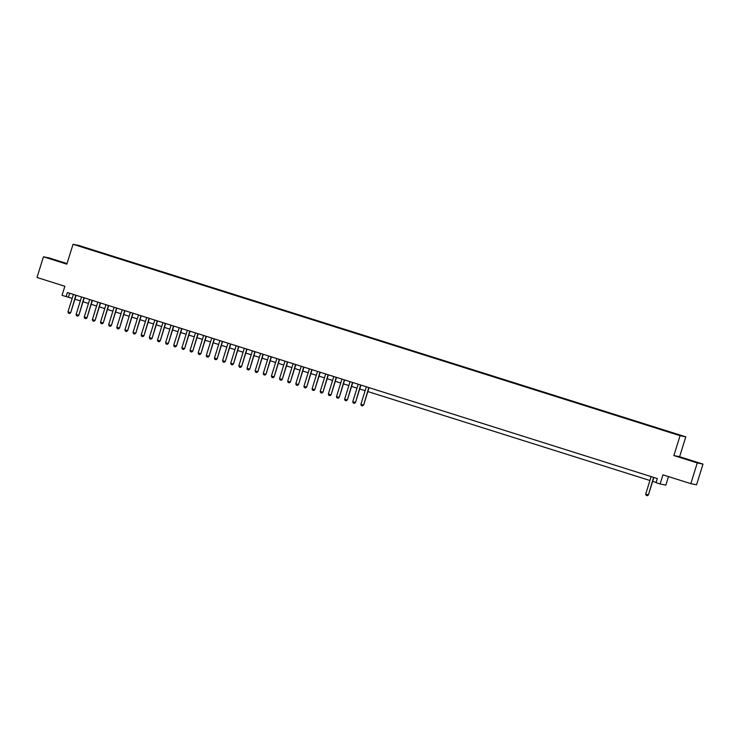 <?xml version="1.0" encoding="UTF-8"?>
<svg xmlns="http://www.w3.org/2000/svg" width="740" height="740" viewBox="0 0 740 740"><rect width="100%" height="100%" fill="white"/><g stroke="black" fill="none" stroke-linecap="round" stroke-linejoin="round"><path stroke-width="1.11" d="M55.898 260.499L62.197 262.349L55.898 260.499M688.561 459.984L694.86 461.834L688.561 459.984M79.929 246.411L83.074 247.336L79.929 246.411M67.025 263.56L49.182 257.936L43.447 256.78L37 277.482L64.87 286.269L62.031 295.38L72.196 298.322M685.795 436.85L78.764 245.439L73.038 244.283L680.06 435.694L685.795 436.85L679.607 456.719L673.872 455.562L697.265 462.944L703 464.1L679.607 456.719M703 464.1L696.553 484.802L690.818 483.646L662.948 474.858L660.108 483.969L665.843 485.126L668.498 476.606M697.265 462.944L690.818 483.646M660.108 483.969L656.038 482.684L657.333 478.549L67.386 292.522L66.1 296.666M675.814 434.195L670.976 432.733L675.777 434.288M86.913 248.594L668.461 431.966L678.497 435.009L672.984 432.872L90.373 249.167L89.115 249.278M86.932 248.474L80.336 246.124L89.281 248.945M673.872 455.562L680.06 435.694M43.447 256.78L66.841 264.161L73.038 244.283M74.907 299.182L80.336 300.893M83.047 301.744L88.476 303.456M91.187 304.307L96.607 306.018M99.317 306.878L104.747 308.589M107.457 309.44L112.887 311.151M115.597 312.012L121.018 313.723M123.728 314.574L129.158 316.285M131.868 317.136L137.298 318.848M140.008 319.708L145.429 321.419M148.139 322.27L153.569 323.981M156.279 324.841L161.709 326.553M164.419 327.404L169.839 329.115M172.559 329.966L177.979 331.677M180.69 332.538L186.119 334.249M188.829 335.1L194.25 336.811M196.97 337.662L202.39 339.373M205.1 340.233L210.53 341.945M213.24 342.796L218.67 344.507M221.38 345.367L226.801 347.079M229.511 347.93L234.941 349.641M237.651 350.492L243.081 352.203M245.791 353.063L251.212 354.775M253.922 355.625L259.351 357.337M262.062 358.197L267.492 359.908M270.202 360.759L275.622 362.471M278.332 363.322L283.762 365.033M286.473 365.893L291.902 367.604M294.613 368.455L300.033 370.167M302.752 371.018L308.173 372.729M310.883 373.589L316.313 375.3M319.023 376.151L324.444 377.863M327.163 378.723L332.584 380.434M335.294 381.285L340.724 382.996M343.434 383.847L348.864 385.559M351.574 386.419L356.995 388.13M359.705 388.981L365.135 390.692M367.845 391.553L649.933 480.501M652.643 481.352L656.112 482.443M69.643 293.234L68.422 297.138M90.225 249.63L90.373 249.167M653.587 477.365L648.434 494.857L647.38 495.717L646.113 495.328L645.715 494.033L651.145 476.597M653.855 477.448L648.434 494.857M645.715 494.033L648.157 494.801L647.324 495.707M368.788 387.566L363.636 405.058L362.526 405.909L361.305 405.52L360.917 404.225L366.346 386.789M369.057 387.649L363.636 405.058M360.917 404.225L363.358 405.002L362.526 405.909M360.648 384.994L355.505 402.486L354.442 403.346L353.174 402.958L352.776 401.663L358.216 384.226M360.926 385.087L355.505 402.486M352.776 401.663L355.219 402.43L354.395 403.337M352.518 382.432L347.365 399.924L346.255 400.775L345.034 400.386L344.646 399.101L350.075 381.664M352.786 382.515L347.365 399.924M344.646 399.101L347.088 399.868L346.255 400.775M344.378 379.87L339.225 397.361L338.115 398.213L336.894 397.824L336.506 396.529L341.936 379.093M344.646 379.953L339.225 397.361M336.506 396.529L338.948 397.297L338.115 398.213M336.238 377.298L331.085 394.79L330.031 395.65L328.764 395.262L328.366 393.967L333.805 376.531M336.515 377.382L331.085 394.79M328.366 393.967L330.808 394.735L329.985 395.641M328.107 374.736L322.954 392.228L321.845 393.079L320.624 392.69L320.235 391.395L325.665 373.968M328.375 374.819L322.954 392.228M320.235 391.395L322.677 392.172L321.845 393.079M319.967 372.164L314.815 389.656L313.751 390.517L312.483 390.128L312.095 388.833L317.525 371.397M320.235 372.257L314.815 389.656M312.095 388.833L314.537 389.601L313.704 390.507M311.827 369.602L306.675 387.094L305.574 387.945L304.353 387.557L303.955 386.271L309.385 368.835M312.104 369.686L306.675 387.094M303.955 386.271L306.397 387.039L305.574 387.945M303.696 367.04L298.544 384.532L297.434 385.383L296.213 384.994L295.824 383.699L301.254 366.263M303.964 367.123L298.544 384.532M295.824 383.699L298.266 384.476L297.434 385.383M295.556 364.469L290.404 381.96L289.34 382.821L288.073 382.432L287.684 381.137L293.114 363.701M295.824 364.552L290.404 381.96M287.684 381.137L290.126 381.905L289.294 382.811M287.416 361.906L282.264 379.398L281.163 380.249L279.942 379.861L279.544 378.575L284.974 361.139M287.684 361.99L282.264 379.398M279.544 378.575L281.986 379.343L281.163 380.249M279.285 359.335L274.133 376.827L273.069 377.696L271.802 377.298L271.414 376.003L276.843 358.567M279.554 359.427L274.133 376.827M271.414 376.003L273.856 376.771L273.023 377.678M271.145 356.772L265.993 374.264L264.883 375.115L263.662 374.727L263.274 373.441L268.703 356.005M271.414 356.856L265.993 374.264M263.274 373.441L265.716 374.209L264.883 375.115M263.005 354.21L257.853 371.702L256.743 372.553L255.531 372.164L255.133 370.87L260.563 353.433M263.274 354.293L257.853 371.702M255.133 370.87L257.575 371.647L256.743 372.553M254.875 351.639L249.722 369.131L248.659 369.991L247.391 369.602L247.003 368.307L252.433 350.871M255.143 351.731L249.722 369.131M247.003 368.307L249.436 369.075L248.612 369.982M246.735 349.077L241.582 366.568L240.472 367.419L239.251 367.031L238.863 365.745L244.293 348.309M247.003 349.16L241.582 366.568M238.863 365.745L241.305 366.513L240.472 367.419M238.595 346.514L233.442 364.006L232.332 364.857L231.111 364.469L230.723 363.174L236.153 345.737M238.863 346.598L233.442 364.006M230.723 363.174L233.165 363.941L232.332 364.857M230.454 343.943L225.312 361.435L224.248 362.295L222.981 361.906L222.583 360.611L228.022 343.175M230.732 344.026L225.312 361.435M222.583 360.611L225.025 361.379L224.202 362.286M222.324 341.381L217.172 358.872L216.062 359.723L214.84 359.335L214.452 358.04L219.882 340.613M222.592 341.464L217.172 358.872M214.452 358.04L216.894 358.817L216.062 359.723M214.184 338.809L209.031 356.301L207.968 357.161L206.701 356.772L206.312 355.478L211.742 338.041M214.452 338.901L209.031 356.301M206.312 355.478L208.754 356.245L207.922 357.152M206.044 336.247L200.892 353.739L199.791 354.589L198.57 354.201L198.172 352.915L203.611 335.479M206.321 336.33L200.892 353.739M198.172 352.915L200.614 353.683L199.791 354.589M197.913 333.685L192.761 351.176L191.651 352.027L190.43 351.639L190.041 350.344L195.471 332.907M198.181 333.768L192.761 351.176M190.041 350.344L192.483 351.121L191.651 352.027M189.773 331.113L184.621 348.605L183.557 349.465L182.29 349.077L181.901 347.782L187.331 330.345M190.041 331.196L184.621 348.605M181.901 347.782L184.343 348.549L183.511 349.456M181.633 328.551L176.481 346.043L175.38 346.894L174.159 346.505L173.761 345.219L179.191 327.783M181.911 328.634L176.481 346.043M173.761 345.219L176.203 345.987L175.38 346.894M173.502 325.979L168.35 343.471L167.286 344.341L166.019 343.943L165.631 342.648L171.06 325.212M173.771 326.072L168.35 343.471M165.631 342.648L168.072 343.416L167.24 344.322M165.362 323.417L160.21 340.909L159.146 341.769L157.879 341.381L157.49 340.086L162.92 322.649M165.631 323.5L160.21 340.909M157.49 340.086L159.933 340.853L159.1 341.76M157.222 320.855L152.07 338.346L151.016 339.207L149.748 338.809L149.351 337.514L154.78 320.078M157.49 320.938L152.07 338.346M149.351 337.514L151.792 338.291L150.969 339.197M149.092 318.283L143.939 335.775L142.876 336.635L141.608 336.247L141.22 334.952L146.649 317.516M149.36 318.376L143.939 335.775M141.22 334.952L143.662 335.72L142.829 336.626M140.952 315.721L135.799 333.213L134.689 334.064L133.468 333.675L133.08 332.389L138.51 314.953M141.22 315.804L135.799 333.213M133.08 332.389L135.522 333.157L134.689 334.064M132.812 313.159L127.659 330.651L126.549 331.502L125.338 331.113L124.94 329.818L130.37 312.382M133.08 313.242L127.659 330.651M124.94 329.818L127.382 330.586L126.549 331.502M124.681 310.587L119.529 328.079L118.465 328.939L117.198 328.551L116.809 327.256L122.239 309.82M124.949 310.671L119.529 328.079M116.809 327.256L119.242 328.024L118.419 328.93M116.541 308.025L111.389 325.517L110.279 326.368L109.058 325.979L108.669 324.684L114.099 307.257M116.809 308.108L111.389 325.517M108.669 324.684L111.111 325.461L110.279 326.368M108.401 305.454L103.249 322.945L102.185 323.805L100.918 323.417L100.529 322.122L105.959 304.686M108.669 305.546L103.249 322.945M100.529 322.122L102.971 322.89L102.139 323.796M100.261 302.891L95.118 320.383L94.008 321.234L92.787 320.846L92.389 319.56L97.828 302.124M100.538 302.975L95.118 320.383M92.389 319.56L94.831 320.328L94.008 321.234M92.13 300.329L86.978 317.821L85.868 318.672L84.647 318.283L84.258 316.988L89.688 299.552M92.398 300.412L86.978 317.821M84.258 316.988L86.7 317.765L85.868 318.672M83.99 297.757L78.838 315.249L77.774 316.11L76.507 315.721L76.118 314.426L81.548 296.99M84.258 297.841L78.838 315.249M76.118 314.426L78.56 315.194L77.728 316.1M75.85 295.195L70.698 312.687L69.597 313.538L68.376 313.15L67.978 311.864L73.417 294.428M76.127 295.279L70.698 312.687M67.978 311.864L70.42 312.632L69.597 313.538"/></g></svg>
